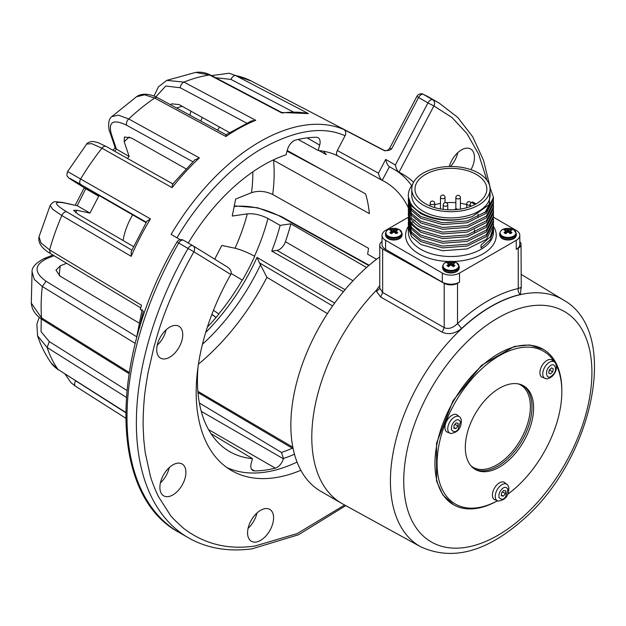 <?xml version="1.0" encoding="UTF-8"?>
<svg xmlns="http://www.w3.org/2000/svg" width="626" height="626" viewBox="0 0 626 626"><rect width="100%" height="100%" fill="white"/><g stroke="black" fill="none" stroke-linecap="round" stroke-linejoin="round"><path stroke-width="0.94" d="M344.629 505.01L297.162 533.595L254.805 546.036C228.099 549.933 204.444 544.104 183.825 528.54C175.327 520.902 170.71 516.254 169.967 514.603L158.675 496.927C156.664 493.249 151.961 482.075 150.342 475.963L145.169 452.348L143.777 439.695L143.166 426.775C142.931 419.694 143.542 406.485 144.207 399.998C144.457 395.28 145.725 386.234 148.01 372.853L154.145 346.209C155.772 342.868 161.485 309.541 193.864 251.785L230.783 274.462C231.784 271.778 230.665 269.305 227.418 267.044L193.082 245.807M226.917 467.575A171.117 98.798 120 0 0 264.141 472.294A171.117 98.798 120 0 0 297.045 462.058M230.72 274.579A171.117 98.798 120 0 0 231.62 470.603A171.117 98.798 120 0 0 273.812 477.881A171.117 98.798 120 0 0 300.84 470.282M490.205 187.628L483.507 160.256L472.63 136.656L457.762 117.43L439.249 103.149A250.916 144.872 120 0 0 432.777 99.784A4.789 3.905 115 0 1 433.888 105.951L451.988 117.477L467.012 133.667L478.624 154.153L486.973 180.28M165.068 358.901A18.404 10.626 120 0 0 180.64 344.065A18.404 10.626 120 0 0 178.934 326.248A18.404 10.626 120 0 0 174.396 325.465A18.404 10.626 120 0 0 158.816 340.301A18.404 10.626 120 0 0 160.53 358.119A18.404 10.626 120 0 0 165.068 358.901M157.236 345.192A18.404 10.626 120 0 0 166.093 329.855M168.23 496.606A18.404 10.626 120 0 0 183.809 481.77A18.404 10.626 120 0 0 182.096 463.952A18.404 10.626 120 0 0 177.557 463.17A18.404 10.626 120 0 0 161.985 478.006A18.404 10.626 120 0 0 163.691 495.823A18.404 10.626 120 0 0 168.23 496.606M160.405 482.904A18.404 10.626 120 0 0 169.255 467.559M255.917 542.061A18.404 10.626 120 0 0 271.488 527.225A18.404 10.626 120 0 0 269.775 509.407A18.404 10.626 120 0 0 265.244 508.625A18.404 10.626 120 0 0 249.664 523.461A18.404 10.626 120 0 0 251.378 541.279A18.404 10.626 120 0 0 255.917 542.061M248.084 528.36A18.404 10.626 120 0 0 256.942 513.023M470.979 169.685A18.404 10.626 120 0 0 470.658 148.996A18.404 10.626 120 0 0 466.12 148.213A18.404 10.626 120 0 0 449.327 166.508M450.43 166.493A18.404 10.626 120 0 0 457.825 152.603M227.418 267.044L192.996 245.76A4.789 4.789 0 0 0 192.871 245.682A4.789 2.762 120 0 1 192.918 245.705A4.789 3.912 121.7 0 1 192.996 245.76A4.789 3.912 121.7 0 1 193.864 251.785L188.082 248.459A250.916 144.872 120 0 0 188.332 537.757L178.973 532.358C108.181 494.728 109.034 356.397 176.97 242.035L178.723 243.052A250.916 144.872 120 0 0 178.973 532.358M180.272 239.711L171.086 234.421A180.82 104.393 -60 0 1 305.723 125.059A180.82 104.393 -60 0 1 343.791 129.496L383.456 150.185C386.25 151.015 388.942 150.647 391.532 149.074L418.591 97.499L427.949 102.907L395.366 164.998C396.203 168.723 397.424 171.141 399.012 172.244L433.888 105.951L427.949 102.907A4.789 2.762 120 0 1 431.721 99.644A4.789 2.762 120 0 1 432.73 99.761A4.789 2.762 120 0 1 432.777 99.784L423.419 94.377A4.789 2.762 120 0 0 422.362 94.244A4.789 2.762 120 0 0 418.591 97.499L416.908 96.365L389.748 148.127C388.402 150.232 386.555 151.015 384.207 150.475L385.084 150.866M215.508 77.679L231.01 79.432A4.789 2.794 117.6 0 1 235.619 75.543A176.164 101.709 120 0 1 251.574 81.177L229.155 73.234L235.619 75.543L308.407 113.58L281.716 112.484L281.911 113.024L209.585 74.995L195.641 72.413L166.759 80.363L183.974 82.116L255.721 120.302A179.693 103.744 120 0 0 225.9 136.507L154.669 98.047L144.536 94.808L136.491 96.756L111.764 116.647L118.416 115.137L128.713 118.956L199.35 157.893L194.717 159.974L172.518 184.216L172.103 187.651L101.936 148.198L91.772 143.667L86.678 144.035L67.6 171.571L150.459 218.904L146.82 221.322L131.233 251.566L131.178 256.324L61.825 215.532L52.662 209.264L50.166 205.406L39.015 236.753L40.98 242.927L49.579 249.899L141.499 305.222L141.351 305.801M141.335 305.809A180.859 104.417 120 0 0 140.357 309.416L143.37 311.224A181.008 104.511 120 0 0 139.606 327.774M197.972 392.541L293.14 448.701M199.381 402.98L281.45 452.449A155.569 89.823 -60 0 0 292.405 448.146L292.984 447.942M170.444 104.683L171.829 103.846L179.091 104.581L229.421 132.555M129.308 136.961A137.117 79.166 120 0 0 124.198 141.766L124.441 136.984L131.437 137.994L185.985 168.809M85.261 187.69L87.585 189.248C83.735 186.806 84.776 187.284 90.715 190.687L146.061 222.613M133.51 246.581L78.446 214.507L73.586 210.344L76.748 210.273L75.66 212.73M188.285 243.037A154.606 89.26 -60 0 1 286.043 154.802L287.537 149.418A9.507 5.485 -60 0 1 295.628 140.06A168.801 97.46 -60 0 1 306.184 138.002A168.801 97.46 -60 0 1 316.373 137.274A9.507 5.485 -60 0 1 318.141 137.72A9.507 5.485 -60 0 1 319.667 145.115L318.165 150.49A154.606 89.26 -60 0 1 337.547 155.788M413.575 182.307A171.117 98.798 120 0 0 402.737 174.216A171.117 98.798 120 0 0 399.083 172.283M395.366 164.998L385.686 159.411C386.532 163.136 387.744 165.546 389.341 166.657L399.012 172.244M411.736 185.687A171.117 98.798 120 0 0 396.673 170.898M198.043 366.766A155.647 89.862 120 0 0 228.764 451.08A155.647 89.862 120 0 0 252.481 458.655L251.245 463.083A9.507 5.485 120 0 0 252.771 470.47A9.507 5.485 120 0 0 254.539 470.916A168.801 97.46 120 0 0 275.284 468.131A9.507 5.485 120 0 0 283.367 458.772L283.453 458.475A160.131 92.452 120 0 0 294.47 454.226M385.686 159.411L378.472 173.167L337.32 150.514L345.075 135.748A4.789 3.905 -66.9 0 0 343.791 129.496M408.395 207.809A155.647 89.862 120 0 0 384.403 181.509A155.647 89.862 120 0 0 382.228 180.382L389.403 166.704M327.421 313.603L266.926 277.334L259.469 262.881L332.602 305.926M383.456 150.185L384.99 150.819M266.926 277.334A176.477 101.889 -60 0 1 198.426 364.175M259.469 262.881L256.996 257.411A152.376 87.976 -60 0 1 205.719 332.375M252.481 458.655L211.009 433.662M138.98 322.977L60.221 276.215L55.941 270.158L60.276 265.831A137.117 79.166 120 0 0 59.274 275.604M281.45 452.449L283.453 458.475M337.32 150.514C336.146 153.096 336.232 154.857 337.578 155.804L382.228 180.382M345.075 135.748C322.484 125.646 294.181 130.255 260.15 149.567C227.629 169.106 197.018 203.466 176.947 237.896M192.831 245.658L183.559 240.306A4.789 2.762 120 0 0 183.52 240.282L183.52 240.282A4.789 2.762 120 0 0 178.723 243.052L188.082 248.459A4.789 2.762 120 0 1 190.507 245.901A4.789 2.762 120 0 1 192.871 245.682L183.52 240.282A4.789 4.789 0 0 0 176.97 242.035M378.472 173.167C379.066 176.375 380.295 178.77 382.15 180.343L337.578 155.804M390.546 148.503L391.532 149.074M376.562 259.258L367.634 254.203A154.544 89.228 120 0 0 368.518 248.295L272.693 194.498C265.565 191.071 258.491 190.46 251.488 192.683A137.117 79.166 120 0 0 252.826 171.837M272.693 194.498A152.321 87.945 120 0 0 273.546 160.279L369.379 213.63A154.544 89.228 120 0 0 365.631 193.919L287.232 150.514M318.931 150.569L326.303 154.63A153.91 88.861 120 0 0 323.407 151.202M298.164 139.449L318.165 150.49M375.796 259.845A9.507 5.485 120 0 0 375.89 258.874M343.416 291.685L271.747 251.096L276.997 250.392A9.507 5.485 120 0 0 285.425 241.722A168.801 97.46 120 0 0 290.863 223.811L366.554 267.513A144.465 83.407 120 0 0 294.33 392.627A144.465 83.407 120 0 0 320.77 491.3L341.718 503.398A144.465 83.407 120 0 0 342.618 503.907L420.828 546.858A142.564 82.311 -60 0 1 393.699 449.773A142.564 82.311 -60 0 1 465.134 325.528A142.564 82.311 -60 0 1 563.384 299.956L521.028 274.274M231.01 79.432L292.952 111.796M287.06 151.132L325.426 171.657M207.37 327.108A152.329 87.945 120 0 0 218.951 314.009L218.764 313.908A152.321 87.945 120 0 0 242.231 280.025L242.411 280.127A152.329 87.945 120 0 0 254.68 256.308L254.5 256.198A152.321 87.945 120 0 0 267.936 218.474L280.127 225.383A152.603 88.109 -60 0 1 271.747 251.096M125.623 412.628L74.306 379.919M126.867 390.421L49.352 341.624L41.073 331.686L41.253 318.908M66.614 263.28L60.276 265.831M136.593 336.694L46.089 281.27C33.914 272.521 34.094 264.986 46.637 258.679L54.024 255.698M131.875 250.15L66.669 211.791C54.329 204.209 53.241 201.212 63.39 202.785L77.248 205.711L89.995 213.067L76.748 210.273M87.734 188.989A137.117 79.166 120 0 0 87.585 189.248L98.681 196.204L85.934 188.849L74.33 181.571C65.996 176.282 68.132 177.244 80.754 184.467L146.288 222.23M124.198 141.766L129.175 156.484L116.436 149.129L111.225 133.721C108.196 121.702 113.322 118.877 126.616 125.247L192.871 161.774M155.882 96.858L165.733 86.02L180.241 87.757L246.652 123.103M75.668 380.866C74.306 383.292 74.22 385.068 75.41 386.179A176.164 101.709 120 0 0 75.464 386.211L125.623 418.105L75.175 386.023M126.28 397.314L47.114 347.485L37.568 335.794L36.879 324.151L39.18 317.351M37.568 335.794C40.815 345.646 45.354 354.707 51.175 362.986L58.022 369.45L125.623 412.331M135.239 343.416L42.302 286.505L34.281 279.384L32.059 271.825L31.3 303.117L41.512 317.883L129.191 372.493M136.171 339.84L142.102 309.651M225.9 136.507C225.923 134.332 226.056 134.191 226.307 136.1M255.721 120.302L251.386 120.982L226.041 134.723L157.361 97.617A4.789 2.864 118.4 0 0 154.669 98.047A176.164 101.709 120 0 0 128.713 118.956A4.789 2.887 118.9 0 0 126.616 125.247M202.3 117.485L200.766 121.061M217.613 130.153L219.507 127.047M273.546 160.279L273.092 160.037M267.936 218.474C260.839 214.859 253.953 213.317 247.286 213.849L232.269 216.048L235.634 199.076L251.488 192.683M290.863 223.811L280.127 225.383M214.718 259.187L221.792 245.455L235.04 248.232C240.963 249.696 247.45 252.356 254.5 256.198M242.231 280.025L231.135 273.484M213.458 310.339L218.764 313.908M89.995 213.067L98.681 196.204M190.961 111.178L189.827 115.153M127.414 158.417L129.175 156.484M132.649 214.875A47.333 27.325 120 0 0 123.087 240.509M85.746 188.731L77.248 205.711L62.475 202.433A4.789 3.842 101.9 0 1 63.39 202.785M111.225 133.721L109.91 132.188L115.262 148.033L116.436 149.129L114.558 151.187M446.776 431.901A9.961 5.751 -60 0 1 448.826 417.933A9.961 5.751 -60 0 1 456.73 414.662L460.188 417.425A9.523 5.501 -60 0 0 451.495 419.631A9.523 5.501 -60 0 0 447.981 430.633A9.523 5.501 -60 0 0 450.9 433.513L446.776 431.901M494.266 499.47A9.961 5.751 -60 0 1 496.324 485.494A9.961 5.751 -60 0 1 504.22 482.231L507.678 484.993A9.523 5.501 -60 0 0 498.985 487.192A9.523 5.501 -60 0 0 495.479 498.202A9.523 5.501 -60 0 0 498.39 501.082L494.266 499.47M541.764 377.063A9.961 5.751 -60 0 1 544.964 361.914A9.961 5.751 -60 0 1 551.717 359.825L555.168 362.587A9.523 5.501 -60 0 0 547.734 363.518A9.523 5.501 -60 0 0 547.57 363.659A9.523 5.501 -60 0 0 542.805 372.806A9.523 5.501 -60 0 0 545.888 378.675L541.764 377.063M518.5 383.934A47.545 27.45 -60 0 1 520.542 384.927A47.545 27.45 -60 0 1 529.236 417.393A47.545 27.45 -60 0 1 505.472 458.568A47.545 27.45 -60 0 1 472.998 467.27A47.545 27.45 -60 0 1 471.12 465.994M453.913 422.096C456.417 419.154 458.615 419.029 460.517 421.721L458.075 429.373C455.9 432.284 453.701 432.402 451.471 429.741C451.244 426.572 452.058 424.021 453.913 422.096M501.41 489.665C503.907 486.723 506.113 486.598 508.015 489.289L505.573 496.942C503.39 499.853 501.191 499.971 498.969 497.31C498.742 494.141 499.556 491.59 501.41 489.665M497.357 500.87A89.721 51.801 -60 0 1 453.521 504.728A89.721 51.801 -60 0 1 437.097 443.451A89.721 51.801 -60 0 1 481.957 365.748A89.721 51.801 -60 0 1 543.243 349.324A89.721 51.801 -60 0 1 561.827 390.397L561.827 391.641A88.203 50.925 -60 0 1 515.597 487.889A88.203 50.925 -60 0 1 508.015 494.047M453.521 504.728L442.887 495.064L436.549 481.05L436.549 443.138L452.966 400.804L481.417 365.428L514.243 346.468L529.549 344.949L543.243 349.324M474.524 468.976A48.28 27.873 120 0 0 506.677 459.695A48.28 27.873 120 0 0 522.78 385.389M490.62 394.67A48.28 27.873 -60 0 1 523.594 385.835A48.28 27.873 -60 0 1 532.436 418.81A48.28 27.873 -60 0 1 508.296 460.626A48.28 27.873 -60 0 1 475.314 469.461A48.28 27.873 -60 0 1 466.48 436.486A48.28 27.873 -60 0 1 490.62 394.67M497.318 500.863A88.203 50.925 -60 0 1 437.488 471.597A88.203 50.925 -60 0 1 483.311 367.407A88.203 50.925 -60 0 1 554.19 361.523M379.755 286.919L379.872 288.328L382.541 292.412L444.202 327.601C448.388 329.433 452.833 328.094 457.52 323.595L461.636 328.447C455.086 333.705 448.615 334.949 442.222 332.179L380.702 297.037L376.516 291.458L376.343 290.323A144.465 83.407 120 0 0 341.718 503.398M380.702 297.037L382.658 292.483L382.658 249.038A9.507 5.485 180 0 1 382.541 248.976A9.507 5.485 180 0 1 379.755 245.095A9.507 5.485 180 0 1 382.032 241.534M379.755 286.998L379.755 245.095M448.701 261.488A45.322 26.167 180 0 1 418.872 253.851A45.322 26.167 180 0 1 408.41 226.283M401.704 236.299A8.06 4.656 180 0 1 400.21 238.185A8.06 4.656 180 0 1 388.12 238.639A8.06 4.656 180 0 1 387.424 238.185A8.06 4.656 180 0 1 385.929 236.299M458.811 269.274A8.06 4.656 180 0 1 457.309 271.16A8.06 4.656 180 0 1 445.219 271.614A8.06 4.656 180 0 1 444.53 271.16A8.06 4.656 180 0 1 443.028 269.274M515.91 236.299A8.06 4.656 180 0 1 514.415 238.185A8.06 4.656 180 0 1 502.326 238.639A8.06 4.656 180 0 1 501.629 238.185A8.06 4.656 180 0 1 500.135 236.299M493.429 228.56L493.499 229.992L490.252 239.703L481.026 247.959L481.026 245.095L490.268 236.808L493.499 227.128L493.499 225.337L486.324 239.429L467.215 248.921L442.645 250.76L420.813 244.469L411.572 236.769L408.34 227.668L408.418 226.236M493.429 223.905L493.499 225.337M408.34 223.012L408.34 224.797L411.572 233.897L420.813 241.597L442.66 247.896L467.231 246.049L486.324 236.565L493.499 222.473L493.499 220.681L486.339 234.766L467.239 244.265L442.621 246.104L420.813 239.813L411.572 232.113L408.34 223.012L408.418 221.581M493.429 219.249L493.499 220.681M408.34 218.357L408.34 220.141L411.572 229.241L420.813 236.941L442.66 243.24L467.231 241.393L486.324 231.91L493.499 217.817L493.499 216.025L486.316 230.125L467.215 239.609L442.621 241.448L420.813 235.157L411.579 227.473L408.34 218.357L408.418 216.925M493.429 214.593L493.499 216.025M493.499 211.369L486.324 225.47L467.231 234.953L442.66 236.8L420.813 230.501C415.476 227.535 411.806 223.991 409.787 219.867L408.34 213.701L408.34 215.485L411.572 224.585L420.813 232.285L442.66 238.584L467.231 236.738L486.324 227.254L493.499 213.161L493.429 209.937M408.418 207.613L408.34 210.829L409.787 217.003C411.806 221.119 415.476 224.664 420.813 227.629L442.66 233.928L467.231 232.082L486.324 222.598L493.499 208.505L493.429 205.281M408.34 209.045L411.572 218.145L420.813 225.845L442.66 232.136L467.231 230.298L486.324 220.806L493.499 206.713M408.418 202.957L408.34 206.173L411.572 215.274L420.813 222.973L442.66 229.272L467.231 227.426L486.324 217.942L493.499 203.849L493.429 200.625M408.34 204.389L411.572 213.489L420.813 221.189L442.66 227.481L467.231 225.642L486.324 216.15L493.499 202.057M408.418 198.301L408.34 201.517L411.572 210.618L420.813 218.317L442.66 224.617L467.231 222.77L486.324 213.286L493.499 199.193L493.499 197.401L489.947 187.268M408.34 199.733L411.572 208.834L420.813 216.533L442.66 222.825L467.231 220.986L486.324 211.494L493.499 197.401M408.34 213.701L408.418 212.269M408.34 195.312L408.34 196.861L411.572 205.962L420.813 213.662C436.471 221.346 453.631 222.308 472.301 216.565A42.584 24.586 180 0 1 420.813 212.691A42.584 24.586 180 0 1 408.34 195.312A42.584 24.586 180 0 1 412.511 184.693M399.404 229.672A7.903 4.562 180 0 1 399.404 236.127A7.903 4.562 180 0 1 388.23 236.127A7.903 4.562 180 0 1 390.624 228.725L390.624 228.725A12.919 12.919 0 0 1 397.009 228.725L397.009 228.725A7.903 4.562 180 0 1 399.404 229.672M456.503 262.638A7.903 4.562 180 0 1 456.503 269.094A7.903 4.562 180 0 1 445.336 269.094A7.903 4.562 180 0 1 447.723 261.699L447.723 261.699A12.919 12.919 0 0 1 454.116 261.699L454.116 261.699A7.903 4.562 180 0 1 456.503 262.638M513.61 229.672A7.903 4.562 180 0 1 513.61 236.127A7.903 4.562 180 0 1 502.435 236.127A7.903 4.562 180 0 1 504.83 228.725L504.83 228.725A12.919 12.919 0 0 1 511.215 228.725L511.215 228.725A7.903 4.562 180 0 1 513.61 229.672M395.491 233.232L396.008 229.077A4.531 2.614 180 0 1 397.784 230.102L396.399 230.517A12.88 3.357 107.6 0 0 396.156 230.814L396.156 230.931A12.88 4.656 80.8 0 1 396.399 231.33L397.784 232.629A4.531 2.614 180 0 1 396.008 233.655L394.521 232.41A12.88 9.03 -147.7 0 0 393.918 232.223L393.715 232.223A12.88 9.03 147.7 0 0 393.112 232.41L391.626 233.655A4.531 2.614 180 0 1 390.608 233.216A4.531 2.614 180 0 1 389.849 232.629L391.234 231.33A12.88 4.656 -80.8 0 1 391.477 230.931L391.477 230.814A12.88 3.357 -107.6 0 0 391.234 230.517L389.849 230.102A4.531 2.614 180 0 1 391.626 229.077L392.142 233.232M452.598 266.199L453.107 262.044A4.531 2.614 180 0 1 454.891 263.069L453.498 263.483A12.88 3.357 107.6 0 0 453.255 263.781L453.255 263.898A12.88 4.656 80.8 0 1 453.498 264.297L454.891 265.596A4.531 2.614 180 0 1 453.107 266.629L451.628 265.385A12.88 9.03 -147.7 0 0 451.017 265.189L450.822 265.189A12.88 9.03 147.7 0 0 450.211 265.385L448.732 266.629A4.531 2.614 180 0 1 447.715 266.183A4.531 2.614 180 0 1 446.948 265.596L448.341 264.297A12.88 4.656 -80.8 0 1 448.584 263.898L448.584 263.781A12.88 3.357 -107.6 0 0 448.341 263.483L446.948 263.069A4.531 2.614 180 0 1 448.732 262.044L449.241 266.199M509.697 233.232L510.213 229.077A4.531 2.614 180 0 1 511.99 230.102L510.605 230.517A12.88 3.357 107.6 0 0 510.362 230.814L510.362 230.931A12.88 4.656 80.8 0 1 510.605 231.33L511.99 232.629A4.531 2.614 180 0 1 510.213 233.655L508.727 232.41A12.88 9.03 -147.7 0 0 508.124 232.223L507.921 232.223A12.88 9.03 147.7 0 0 507.318 232.41L505.831 233.655A4.531 2.614 180 0 1 504.814 233.216A4.531 2.614 180 0 1 504.055 232.629L505.44 231.33A12.88 4.656 -80.8 0 1 505.683 230.931L505.683 230.814A12.88 3.357 -107.6 0 0 505.44 230.517L504.055 230.102A4.531 2.614 180 0 1 505.831 229.077L506.348 233.232M490.08 189.099L490.08 195.312A39.156 22.606 180 0 1 465.908 216.197A39.156 22.606 180 0 1 423.231 211.291A39.156 22.606 180 0 1 411.759 195.312L411.759 189.099A39.156 22.606 180 0 1 435.931 168.214A39.156 22.606 180 0 1 478.608 173.112A39.156 22.606 180 0 1 490.08 189.099A39.156 22.606 180 0 1 465.908 209.984A39.156 22.606 180 0 1 423.231 205.085A39.156 22.606 180 0 1 411.759 189.099M466.706 204.616A35.925 20.744 -0 0 0 460.407 203.239M455.845 202.699A35.925 20.744 -0 0 0 446.064 202.691M440.469 203.403A35.925 20.744 -0 0 0 434.702 204.733M425.516 203.771A35.925 20.744 180 0 1 414.991 189.099A35.925 20.744 180 0 1 437.167 169.936A35.925 20.744 180 0 1 476.323 174.435A35.925 20.744 180 0 1 486.848 189.099A35.925 20.744 180 0 1 464.672 208.262A35.925 20.744 180 0 1 425.516 203.771M476.05 203.927L473.006 202.167A2.285 1.315 120 0 0 471.863 202.276L471.589 202.433A2.285 1.315 120 0 0 471.175 202.738A2.285 1.315 120 0 0 469.977 205.226L469.977 206.682M474.516 232.567L474.516 229.695M478.014 214.076L478.014 217.019M510.213 229.077L508.727 229.437A12.88 10.329 -39.6 0 0 508.124 229.523L507.921 229.523A12.88 10.329 39.6 0 0 507.318 229.437L505.831 229.077M453.107 262.044L451.628 262.404A12.88 10.329 -39.6 0 0 451.017 262.49L450.822 262.49A12.88 10.329 39.6 0 0 450.211 262.404L448.732 262.044M396.008 229.077L394.521 229.437A12.88 10.329 -39.6 0 0 393.918 229.523L393.715 229.523A12.88 10.329 39.6 0 0 393.112 229.437L391.626 229.077M510.362 230.814L510.049 233.506L510.339 230.853M453.255 263.781L452.958 266.488L453.24 263.828M396.156 230.814L395.843 233.506L396.133 230.853M490.08 189.279L489.203 204.655L472.301 216.565M490.291 202.761L484.884 212.707M408.387 217.23L385.593 230.384A12.168 7.027 -0 0 0 382.032 235.353A12.168 7.027 -0 0 0 385.593 240.321L442.316 273.069A12.168 7.027 -0 0 0 459.523 273.069L516.247 240.321A12.168 7.027 -0 0 0 519.807 235.353A12.168 7.027 -0 0 0 516.247 230.384L493.499 217.253M382.658 249.038L444.202 283.351A9.507 5.485 -0 0 0 457.528 283.288L459.523 282.13A12.168 7.027 180 0 1 442.316 282.13L385.593 249.383L385.593 240.321M493.499 226.393A45.322 26.167 180 0 1 453.138 261.488M519.807 235.353L519.807 244.414A12.168 7.027 180 0 1 516.247 249.383L518.242 248.232A9.507 5.485 -0 0 0 521.028 244.351A9.507 5.485 -0 0 0 519.807 241.659M518.242 248.232L518.242 288.539L521.028 287.389M382.032 235.353L382.032 244.414A12.168 7.027 -0 0 0 385.593 249.383M521.028 287.522L520.472 294.47A142.564 82.311 120 0 0 464.962 325.418A142.564 82.311 120 0 0 461.636 328.447M457.528 283.288L457.52 323.595A147.126 84.948 -60 0 1 518.242 288.539C517.882 291.098 518.625 293.078 520.472 294.47M379.872 288.328L376.516 291.458M376.343 290.323L379.755 285.526M379.755 256.871A144.465 83.407 120 0 0 366.562 267.513M556.428 365.443A88.203 50.925 -60 0 1 561.827 391.641M549.769 366.374C554.378 360.92 558.674 370.302 552.304 375.318L552.195 375.412C546.083 381.586 544.51 369.81 549.659 366.468L549.769 366.374M551.545 367.892L553.282 368.792L552.719 371.805L550.418 373.91L548.689 373.002L549.252 369.997L551.545 367.892M549.378 369.872L552.719 371.805M550.418 373.91L548.705 372.916M503.64 490.463L505.636 490.839L505.487 493.687L503.343 496.152L501.348 495.769L501.496 492.928L503.64 490.463M502.396 491.895L505.487 493.687M503.343 496.152L501.387 495.017M456.151 422.894L458.138 423.27L457.989 426.118L455.845 428.583L453.858 428.2L454.007 425.359L456.151 422.894M454.899 424.334L457.989 426.118M455.845 428.583L453.897 427.456M439.249 103.149L429.89 97.75A250.916 144.872 120 0 0 423.419 94.377A4.789 3.905 115 0 0 423.176 94.252A4.789 4.789 0 0 0 416.908 96.365M308.407 113.58A179.693 103.744 120 0 0 282.647 112.923A179.693 103.744 120 0 0 281.911 113.024M281.747 112.5L210.743 75.175A4.789 2.817 117.7 0 0 209.585 74.995A176.164 101.709 120 0 0 183.974 82.116A4.789 2.848 118 0 0 180.241 87.757M199.35 157.893A179.693 103.744 120 0 0 172.103 187.651M173.097 184.099L106.13 146.453A4.789 2.895 119.3 0 0 101.936 148.198A176.164 101.709 120 0 0 80.77 178.754A4.789 2.903 119.9 0 0 80.754 184.467M150.459 218.904A179.693 103.744 120 0 0 131.178 256.324M66.669 211.791A4.789 2.895 120.5 0 0 61.825 215.532A176.164 101.709 120 0 0 49.579 249.899L50.346 253.491L140.764 307.898M46.089 281.27L42.302 286.505A176.164 101.709 120 0 0 41.512 317.883L42.419 319.675L129.019 373.597M49.352 341.624L47.114 347.485A176.164 101.709 120 0 0 58.022 369.45L125.623 412.479M65.01 374.027L71.051 382.721L75.464 386.211A176.164 101.709 120 0 0 75.543 386.265M389.341 166.657L398.793 172.119M260.612 264.595A156.938 90.606 -60 0 1 202.448 344.253M275.284 468.131L208.56 429.616M201.267 411.368L283.367 458.772M254.539 470.916L251.495 469.156M353.001 280.738L285.425 241.722M345.067 289.689L276.997 250.392M334.636 303.07L256.996 257.411M369.152 265.26L281.058 216.416A4.789 2.637 119 0 0 279.916 216.26L368.816 265.541M182.236 106.326A137.117 79.166 120 0 0 176.54 107.977M307.139 137.876L319.667 145.115M234.155 206.549L235.243 206.384C249.531 205.218 264.43 208.513 279.916 216.26M234.257 206.017L235.243 206.384M216.087 317.429L211.909 314.307M235.04 248.232A137.117 79.166 120 0 0 247.286 213.849M52.881 255.009L44.454 258.405L46.637 258.679M74.33 181.571A4.789 3.912 122.1 0 1 74.228 181.509C66.739 176.751 68.977 178.058 67.514 176.415C66.708 176.094 66.739 174.474 67.6 171.571M522.178 517.592A133.056 76.818 -60 0 1 406.947 507.295A133.056 76.818 -60 0 1 473.475 335.826A133.056 76.818 -60 0 1 588.714 346.123A133.056 76.818 -60 0 1 522.178 517.592M408.34 227.668L408.34 231.941A42.584 24.586 -0 0 0 420.813 249.32A42.584 24.586 -0 0 0 467.215 254.649A42.584 24.586 -0 0 0 493.499 231.941L493.499 229.992M400.21 238.185L402.142 234.766A8.326 4.805 180 0 1 397.001 239.21A8.326 4.805 180 0 1 387.932 238.17A8.326 4.805 180 0 1 385.491 234.766L385.491 233.608C386.117 230.798 387.83 229.171 390.624 228.725M457.309 271.16L459.249 267.74A8.326 4.805 180 0 1 454.108 272.177A8.326 4.805 180 0 1 445.031 271.136A8.326 4.805 180 0 1 442.59 267.74L442.59 266.574C443.224 263.765 444.93 262.137 447.723 261.699M514.415 238.185L516.348 234.766A8.326 4.805 180 0 1 511.207 239.21A8.326 4.805 180 0 1 502.138 238.17A8.326 4.805 180 0 1 499.697 234.766L499.697 233.608C500.323 230.798 502.036 229.171 504.83 228.725M402.142 234.766L402.142 233.608A8.326 4.805 180 0 1 397.001 238.044A8.326 4.805 180 0 1 387.932 237.004A8.326 4.805 180 0 1 385.491 233.608M459.249 267.74L459.249 266.574A8.326 4.805 180 0 1 454.108 271.019A8.326 4.805 180 0 1 445.031 269.97A8.326 4.805 180 0 1 442.59 266.574M516.348 234.766L516.348 233.608A8.326 4.805 180 0 1 511.207 238.044A8.326 4.805 180 0 1 502.138 237.004A8.326 4.805 180 0 1 499.697 233.608M471.589 202.433L475.087 204.452M445.031 202.667L445.031 197.354A2.285 1.315 180 0 1 443.623 198.575A2.285 1.315 180 0 1 441.134 198.285A2.285 1.315 180 0 1 440.469 197.354L440.469 208.943M434.702 203.317A2.285 1.315 180 0 1 434.037 204.248A2.285 1.315 180 0 1 430.813 204.248A2.285 1.315 180 0 1 430.14 203.317A2.285 2.285 0 0 1 432.425 201.04A2.285 2.285 0 0 1 434.702 203.317L434.702 207.613M469.985 205.062A2.285 1.315 180 0 1 467.372 204.804A2.285 1.315 180 0 1 466.706 203.873L466.706 207.73M460.407 197.605A2.285 1.315 180 0 1 459.734 198.536A2.285 1.315 180 0 1 456.51 198.536A2.285 1.315 180 0 1 455.845 197.605A2.285 2.285 0 0 1 458.122 195.328A2.285 2.285 0 0 1 460.407 197.605L460.407 209.107M447.77 204.898A2.285 1.315 180 0 1 447.105 205.829A2.285 1.315 180 0 1 443.873 205.829A2.285 1.315 180 0 1 443.208 204.898A2.285 2.285 0 0 1 445.493 202.621A2.285 2.285 0 0 1 447.77 204.898L447.77 209.765M469.977 205.226L471.495 206.103M471.863 202.276L475.369 204.303M507.318 229.437L507.138 232.536M507.044 232.606L507.232 229.413M508.813 229.413L509.001 232.606M508.907 232.536L508.727 229.437M510.659 231.393L510.472 233.568M510.401 233.592L510.605 231.33M505.44 231.33L505.644 233.592M505.581 233.568L505.385 231.393M450.211 262.404L450.039 265.502M449.945 265.573L450.125 262.388M451.714 262.388L451.894 265.573M451.8 265.502L451.628 262.404M453.553 264.36L453.365 266.535M453.302 266.559L453.498 264.297M448.341 264.297L448.537 266.559M448.474 266.535L448.286 264.36M393.112 229.437L392.932 232.536M392.838 232.606L393.026 229.413M394.607 229.413L394.795 232.606M394.701 232.536L394.521 229.437M396.454 231.393L396.258 233.568M396.195 233.592L396.399 231.33M391.234 231.33L391.438 233.592M391.367 233.568L391.18 231.393M507.921 229.523L507.921 232.223M508.124 229.523L508.124 232.223M510.362 230.931L510.057 233.514M450.822 262.49L450.822 265.189M451.017 262.49L451.017 265.189M453.247 263.875L452.942 266.473M393.715 229.523L393.715 232.223M393.918 229.523L393.918 232.223M396.156 230.931L395.851 233.514M409.787 219.867L410.985 219.1M442.316 282.13L442.316 273.069M459.523 282.13L459.523 273.069M516.247 240.321L516.247 249.383M442.222 332.179L444.202 327.601L444.202 283.351M188.332 537.757C206.862 548.306 228.107 551.999 252.059 548.83L298.469 534.776L345.755 505.628M429.89 97.75L423.176 94.252M251.574 81.177L384.607 150.584M197.871 391.32L292.843 447.222M229.155 73.234L211.565 75.605M234.288 205.876L257.513 207.746L281.058 216.416M216.017 317.515L211.87 314.409M58.476 369.88C54.9 367.384 52.467 365.083 51.175 362.986M42.419 319.675C35.557 315.246 31.848 309.729 31.3 303.117M44.454 258.405C35.893 262.795 31.762 267.271 32.059 271.825M50.346 253.491C45.088 250.392 37.544 244.899 39.015 236.753M62.475 202.433C53.578 201.619 54.126 200.586 50.166 205.406M85.84 188.786L74.228 181.509M86.678 144.027C86.192 144.285 88.626 141.194 93.603 141.554L98.219 142.697L106.13 146.453M109.91 132.188C108.838 130.818 107.062 119.715 111.764 116.647M136.491 96.756C140.866 93.587 146.774 93.376 154.223 96.122L157.361 97.617M166.759 80.363L158.394 86.889L154.035 96.044M195.641 72.413C200.836 71.708 205.876 72.632 210.743 75.175M112.852 150.232L115.161 147.713M75.276 205.132L84.22 187.777M450.9 433.513C458.169 432.347 461.644 427.738 461.307 419.694L460.188 417.425M498.39 501.082C505.667 499.908 509.134 495.307 508.797 487.263L507.678 484.993M545.888 378.675C547.061 379.231 549.127 378.487 552.062 376.453C556.561 371.883 557.594 367.266 555.168 362.587M420.828 546.858C451.894 560.974 485.533 552.296 521.763 520.824C592.282 461.26 621.774 332.273 563.384 299.956M414.991 220.023L413.997 220.9M413.105 221.776L412.581 222.324M402.142 233.608L399.474 229.703L397.009 228.725M459.249 266.574L456.581 262.677L454.116 261.699M516.348 233.608L513.68 229.703L511.215 228.725M457.849 209.452A2.285 2.285 0 0 0 454.578 209.733M471.034 202.871A2.285 2.285 0 0 0 466.706 203.873M445.031 197.354A2.285 2.285 0 0 0 441.604 195.382A2.285 2.285 0 0 0 440.469 197.354M443.208 209.358L443.208 204.898M455.845 208.943L455.845 197.605M430.14 206.024L430.14 203.317M506.011 233.49L505.706 230.853M448.905 266.465L448.599 263.828M391.806 233.49L391.5 230.853M501.629 238.185L499.697 234.766M444.53 271.16L442.59 267.74M387.424 238.185L385.491 234.766M520.762 287.913L521.262 288.422L521.028 244.351"/></g></svg>

